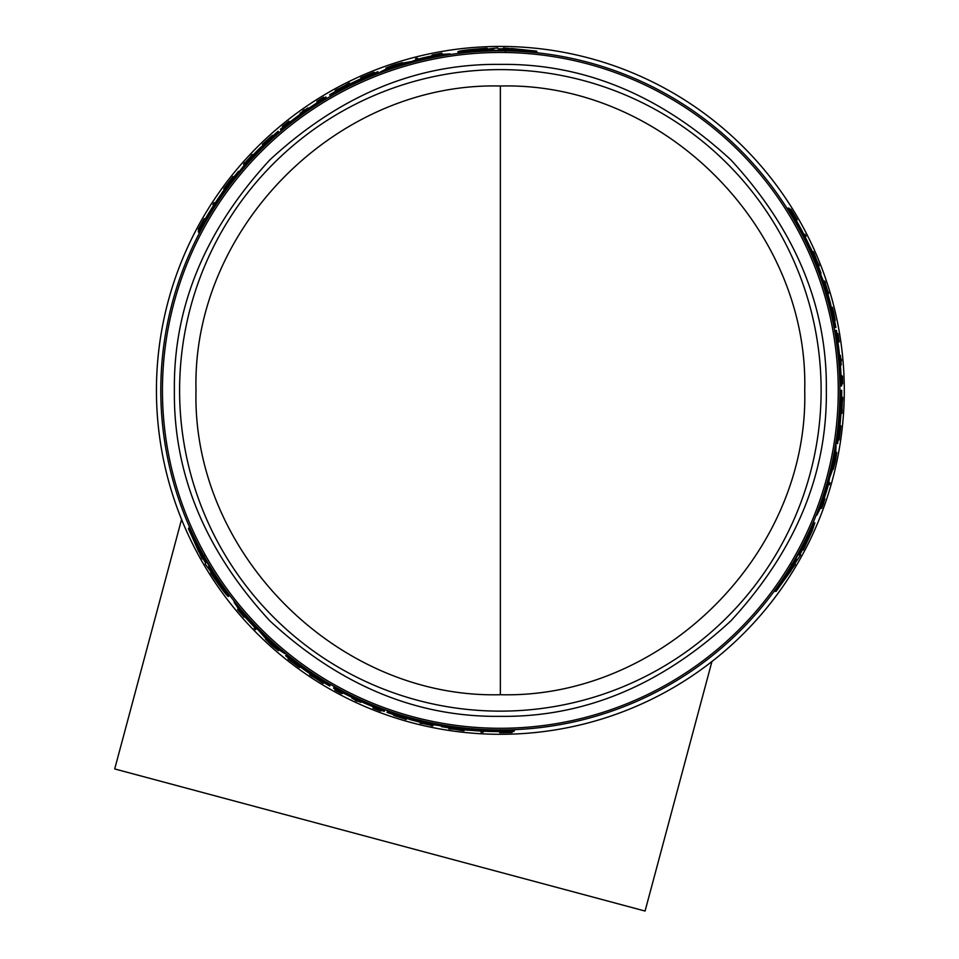 <?xml version="1.0" encoding="UTF-8"?>
<svg xmlns="http://www.w3.org/2000/svg" width="959" height="959" viewBox="0 0 959 959"><rect width="100%" height="100%" fill="white"/><g stroke="black" fill="none" stroke-linecap="round" stroke-linejoin="round"><path stroke-width="1.44" d="M826.346 390.373C827.353 306.832 795.526 230.004 730.866 159.865C660.739 95.205 583.899 63.378 500.358 64.385C416.829 63.378 339.989 95.205 269.863 159.865C205.19 229.992 173.375 306.832 174.382 390.373C173.363 473.902 205.19 550.742 269.863 620.881C339.989 685.541 416.817 717.368 500.358 716.349C583.899 717.368 660.739 685.541 730.866 620.881C795.526 550.754 827.353 473.914 826.346 390.373M821.12 390.373A320.762 320.762 0 0 0 500.358 69.611A320.762 320.762 0 0 0 179.597 390.373A320.762 320.762 0 0 0 500.358 711.134A320.762 320.762 0 0 0 821.12 390.373M839.928 390.373A339.57 339.57 0 0 0 500.358 50.803A339.57 339.57 0 0 0 160.8 390.373A339.57 339.57 0 0 0 500.358 729.931A339.57 339.57 0 0 0 839.928 390.373L841.343 390.373A340.972 340.972 0 0 1 838.645 433.18L838.657 433.18M827.689 300.023L824.8 290.145M792.721 217.645L787.627 208.163L789.041 208.163A341.38 341.38 0 0 1 796.15 219.947L797.181 222.008A341.236 341.236 0 0 1 809.899 246.739L811.002 248.801A341.38 341.38 0 0 1 816.097 260.584L814.814 260.584L810.055 251.09M816.181 262.67L815.402 260.584M258.462 152.073L251.342 159.518M204.603 223.543L198.933 232.689L198.225 231.467A341.38 341.38 0 0 1 204.878 219.419L206.149 217.501A341.236 341.236 0 0 1 221.205 194.126L222.44 192.136A341.38 341.38 0 0 1 230.088 181.826L230.735 182.941L224.897 191.812M231.862 180.724L230.436 182.426M432.521 57.648L426.995 58.823M399.483 66.135L394.832 67.621M432.509 55.802L432.065 55.035L441.847 53.129L442.483 54.231L440.684 54.567M504.038 49.101L503.391 47.974L536.477 51.055L537.22 52.325L534.019 52.481M505.441 51.534L504.961 50.707L499.255 50.683M488.67 51.007L487.927 49.712L493.561 49.556L494.245 50.731L488.599 50.887M461.806 52.997L458.474 52.913L457.827 51.798C459.253 50.695 468.999 49.496 487.064 48.226L487.532 49.017L497.673 47.95L498.165 48.789L503.859 48.801L503.391 47.974M844.292 390.373A343.933 343.933 0 0 0 500.358 46.44A343.933 343.933 0 0 0 156.437 390.373A343.933 343.933 0 0 0 500.358 734.306A343.933 343.933 0 0 0 844.292 390.373M244.545 616.409L244.101 617.188L237.568 609.66L238.204 608.557L239.39 609.96M202.972 557.826L202.325 558.953L188.443 528.757L189.187 527.474L190.913 530.171M204.387 555.393L203.907 556.22L206.736 561.171M212.311 570.173L211.567 571.468L208.606 566.673L209.29 565.486L212.239 570.293M227.463 592.446L229.069 595.371L228.41 596.498C226.744 595.815 220.846 587.963 210.704 572.955L211.16 572.163L205.154 563.904L205.646 563.065L202.805 558.126L202.325 558.953M246.139 615.486L249.915 619.682M270.006 639.857L273.615 643.141M453.056 727.725L455.249 728.097M503.763 729.919L514.527 730.255L513.82 731.477A341.38 341.38 0 0 1 500.059 731.741L497.757 731.597A341.236 341.236 0 0 1 469.982 730.255L467.656 730.171A341.38 341.38 0 0 1 454.89 728.708L455.537 727.581L466.134 728.205M414.935 719.01L424.945 721.456M794.076 564.192L795.371 564.192L776.167 591.307L774.692 591.307L776.167 588.454M791.259 564.192L792.218 564.192L795.095 559.253M800.106 549.927L801.604 549.927L798.919 554.889L797.552 554.889L800.25 549.927M811.805 525.664L813.556 522.823L814.85 522.823L812.165 530.914L803.318 549.927L802.395 549.927L799.722 554.889L800.681 554.889L794.424 564.192L795.371 564.192M822.546 504.686L824.045 501.042L823.445 503.727L821.671 508.318L820.401 508.318L821.012 506.592M822.426 497.985L824.177 492.614M831.597 465.127L832.64 460.356M499.327 50.803L498.572 49.484L498.932 50.12L498.572 49.484L504.266 49.508L504.746 50.336L504.266 49.508M441.715 54.375L441.272 53.596L433.947 54.651L440.169 53.692M238.707 609.157L238.252 609.936L242.831 615.738L238.887 610.835M280.807 129.98L280.424 129.285A341.38 341.38 0 0 1 288.635 122.584L290.649 121.505A340.972 340.972 0 0 1 316.89 102.961L316.686 102.625A341.38 341.38 0 0 1 325.82 96.991L326.384 97.974A340.241 340.241 0 0 0 285.914 126.216L280.879 130.1L284.607 126.564L280.555 129.537M279.069 132.81L278.158 131.215A341.38 341.38 0 0 0 270.054 138.396L270.438 139.055L260.021 147.938A341.38 341.38 0 0 0 247.973 160.501L239.019 171.913L238.611 171.217A341.38 341.38 0 0 0 231.467 180.052L232.45 181.742M206.808 561.051L206.053 562.37L206.413 561.734L206.053 562.37L203.212 557.419L203.692 556.592L203.212 557.419M384.631 710.703L378.829 708.174A340.241 340.241 0 0 1 334.128 687.243L334.463 686.656M387.951 710.787L387.04 712.381A341.38 341.38 0 0 0 397.302 715.81L397.685 715.15L410.584 719.729A341.38 341.38 0 0 0 427.486 723.877L441.847 725.927L441.452 726.622A341.38 341.38 0 0 0 452.66 728.396L453.643 726.706M794.951 559.253L796.473 559.253L795.742 559.253L796.473 559.253L793.608 564.192L792.649 564.192L793.608 564.192M831.213 307.3L832.4 307.3L833.683 312.334C835.816 322.739 835.625 322.739 833.107 312.334L831.992 307.491L831.249 307.491M833.683 312.334C835.816 322.739 835.625 322.739 833.107 312.334M832.244 308.33L833.623 312.334C835.337 320.606 835.181 320.606 833.167 312.334L831.992 307.491M833.623 312.334C835.337 320.606 835.181 320.606 833.167 312.334M820.664 507.587L821.563 507.587L824.308 500.718L822.031 506.592M835.265 459.073L835.529 459.073A342.135 342.135 0 0 0 836.284 455.237L835.289 460.907C833.491 468.531 833.347 468.531 834.869 460.907L836.224 454.254L835.565 454.254M835.289 460.907C833.491 468.531 833.347 468.531 834.869 460.907M826.155 293.802L827.389 293.802L827.797 295.084L828.144 296.379L826.898 296.379M499.411 49.173L511.782 49.209L511.375 48.477L528.121 50.264L499.375 49.101M480.723 50.527L465.247 50.947L479.8 48.921L480.195 49.616L492.351 49.257L480.327 49.832L480.723 50.527M209.158 213.09L209.661 212.167A340.972 340.972 0 0 1 217.765 199.58L209.158 213.09M290.361 122.284L288.431 123.699L290.277 122.141A340.709 340.709 0 0 1 315.355 104.255L317.405 103.045L315.439 104.399A340.541 340.541 0 0 0 290.361 122.284L290.277 122.141M205.346 561.794L199.196 551.053L198.777 551.785L191.944 536.393L205.31 561.866M215.871 577.306L223.974 590.492L214.948 578.9L215.343 578.217L208.954 567.86L215.475 577.989L215.871 577.306M492.435 731.202L491.392 731.226A340.972 340.972 0 0 1 476.431 730.506L492.435 731.202M373.195 706.28L375.389 707.251L373.111 706.435A340.709 340.709 0 0 1 345.084 693.645L343.01 692.482L345.168 693.501A340.541 340.541 0 0 0 373.195 706.28L373.111 706.435M488.395 50.515L457.827 51.798M499.052 50.324L494.041 50.383M505.033 50.839L536.477 51.055M418.112 59.266L417.489 58.187A342.363 342.363 0 0 0 415.583 58.667L416.314 59.938M417.788 58.715A341.776 341.776 0 0 0 415.894 59.194M441.847 53.129L440.049 53.476M438.263 54.195L432.065 55.035M433.048 55.694L439.33 53.932M439.318 53.824L432.785 55.238M349.987 83.901L349.484 83.037L342.795 87.533M335.686 91.345L335.194 90.482A342.363 342.363 0 0 1 337.268 89.355L339.786 88.228A342.159 342.159 0 0 1 345.012 85.507L347.374 84.092A342.363 342.363 0 0 1 349.484 83.037M342.591 87.185L335.194 90.482M374.394 73.088L373.89 72.225A342.363 342.363 0 0 0 372.116 72.932L362.49 76.996A342.363 342.363 0 0 0 360.752 77.763L361.255 78.626M362.981 77.859L362.79 77.511A341.776 341.776 0 0 0 361.052 78.278M374.19 72.74L362.79 77.511M386.393 68.952L385.866 68.029L392.387 65.476A342.363 342.363 0 0 1 395.504 64.457L402.432 62.611L387.748 67.562L388.083 68.137M392.411 65.991L392.315 65.811A342.075 342.075 0 0 0 385.866 68.029M387.748 67.562L399.867 63.39L388.575 67.022A342.135 342.135 0 0 1 392.279 65.763L392.315 65.811M437.28 56.713L436.92 56.09A340.241 340.241 0 0 1 449.999 53.872L450.37 54.507M380.483 72.668L380.136 72.081L389.186 67.609A341.38 341.38 0 0 1 404.542 62.719L411.399 61.556L419.85 58.631A341.38 341.38 0 0 1 438.79 54.591L449.999 53.872M390.385 69.108L390.049 68.509A340.241 340.241 0 0 0 380.136 72.081M396.99 66.639L396.379 65.584L390.049 68.509M404.087 64.744L403.739 64.133L396.379 65.584M422.224 59.914L421.864 59.302A340.241 340.241 0 0 0 403.739 64.133M429.62 57.948L428.997 56.857L421.864 59.302M436.92 56.09L428.997 56.857M483.42 731.693L483.084 732.268A342.339 342.339 0 0 1 480.974 732.161L481.298 731.585A341.752 341.752 0 0 0 483.42 731.693L483.696 731.202M335.35 689.209L334.871 690.048A342.339 342.339 0 0 0 341.704 693.717L341.728 693.669A342.279 342.279 0 0 1 336.585 690.924L337.041 690.144M342.183 692.889L341.728 693.669M335.147 689.557A341.776 341.776 0 0 0 336.837 690.492M355.501 699.986A341.824 341.824 0 0 1 351.941 698.284A341.776 341.776 0 0 0 360.62 702.276L360.596 702.312A341.824 341.824 0 0 1 357.239 700.789L356.976 701.233A342.339 342.339 0 0 1 355.25 700.43L355.501 699.986M361.016 701.58L360.62 702.276M352.361 697.553L351.965 698.248M406.892 718.435L406.292 719.466C390.529 714.539 390.541 714.383 406.328 719.01L406.7 718.363M406.292 719.466C390.529 714.539 390.541 714.383 406.328 719.01L405.321 718.77C392.77 715.09 392.758 715.21 405.285 719.13L406.292 719.466M405.477 718.806L405.285 719.13C392.758 715.21 392.77 715.09 405.321 718.77M500.286 731.741L499.735 732.712A342.339 342.339 0 0 0 501.377 732.7L509.828 732.58A342.339 342.339 0 0 0 512.01 732.508L512.574 731.525M511.603 731.561L504.206 732.388L512.01 732.508M509.469 731.621L509.241 732.029A341.776 341.776 120 0 0 511.363 731.969M503.703 731.729L503.343 732.352L509.241 732.029M501.941 731.741L501.581 732.364A341.991 341.991 0 0 0 503.343 732.352M500.059 732.149A341.776 341.776 0 0 0 501.701 732.149M380.903 710.895L380.783 711.087A342.291 342.291 0 0 1 374.585 708.713L374.705 708.509A342.063 342.063 0 0 0 380.903 710.895L380.939 710.835A341.991 341.991 0 0 1 374.741 708.449L374.741 708.449M374.825 708.305A341.824 341.824 0 0 0 381.023 710.679L380.939 710.835M373.614 706.927L373.219 707.622A341.776 341.776 0 0 0 381.047 710.643M380.783 711.087L380.759 711.134A342.339 342.339 0 0 1 372.931 708.102L373.219 707.622M422.188 723.338A342.027 342.027 0 0 0 430.951 725.28L431.082 725.052A341.776 341.776 0 0 0 433.048 725.448L432.749 725.963A342.339 342.339 0 0 1 430.795 725.567L430.939 725.316A342.063 342.063 0 0 1 422.164 723.374L422.02 723.625A342.339 342.339 0 0 1 420.09 723.158L420.39 722.654A341.776 341.776 0 0 0 422.32 723.122L422.188 723.338M433.456 724.74L433.048 725.448M431.43 724.465L430.951 725.28M368.28 75.989L368.292 76.013A340.972 340.972 0 0 0 329.872 95.073L329.68 94.737A341.38 341.38 0 0 1 377.894 71.721L378.469 72.704A340.241 340.241 0 0 0 330.244 95.708L329.872 95.073M330.088 95.456A340.541 340.541 0 0 1 368.508 76.384L368.424 76.24A340.709 340.709 0 0 0 330.004 95.313M378.817 73.304L378.469 72.704M368.232 75.893A341.104 341.104 0 0 0 329.812 94.965M213.234 205.034L212.91 204.459A342.339 342.339 0 0 1 214.061 202.685L214.396 203.26A341.752 341.752 0 0 0 213.234 205.034L213.521 205.526M324.07 98.046L323.591 97.207A342.339 342.339 0 0 0 316.985 101.294L317.009 101.342A342.279 342.279 0 0 1 321.96 98.262L322.416 99.041M317.465 102.122L317.009 101.342M323.866 97.698A341.776 341.776 0 0 0 322.212 98.693M308.33 108.607L307.935 107.911A341.776 341.776 0 0 0 300.119 113.402L300.527 114.097M300.119 113.402L300.095 113.354A341.824 341.824 0 0 1 303.092 111.208L302.84 110.764A342.339 342.339 0 0 1 304.399 109.674L304.662 110.117A341.824 341.824 0 0 1 307.911 107.876L307.935 107.911M262.994 145.384L262.394 144.353L263.186 143.658C272.847 134.763 272.943 134.835 263.485 143.862C272.943 134.835 272.847 134.763 263.186 143.658L263.377 143.982M263.15 145.265L263.485 143.862M262.394 144.353C274.538 133.169 274.67 133.265 262.766 144.617C274.67 133.265 274.538 133.169 262.394 144.353M199.028 229.093L202.253 222.68L198.237 229.381A342.339 342.339 0 0 1 199.268 227.463L203.38 220.09A342.339 342.339 0 0 1 204.207 218.652L204.531 219.215A341.776 341.776 0 0 0 203.704 220.642L203.584 220.426A341.991 341.991 0 0 0 202.709 221.961L200.035 227.223A341.776 341.776 -120 0 0 199.028 229.093L199.268 229.501M203.068 222.584L202.709 221.961M198.813 230.364L198.237 229.381M282.378 126.408A342.339 342.339 0 0 1 288.911 121.146L289.198 121.637A341.776 341.776 0 0 0 282.653 126.9L282.378 126.408M282.509 126.648A342.063 342.063 0 0 1 287.676 122.476L287.556 122.272A342.291 342.291 0 0 0 282.402 126.456M282.629 126.864A341.824 341.824 0 0 1 287.796 122.68L287.712 122.536A341.991 341.991 0 0 0 282.545 126.708M289.594 122.32L289.198 121.637M245.504 163.629L244.869 162.527A342.339 342.339 0 0 0 243.538 164.025L244.245 165.248M251.426 156.773L251.09 156.185A342.027 342.027 0 0 0 245.024 162.802L245.156 163.03A341.776 341.776 0 0 0 243.826 164.528M252.792 155.322L252.589 154.962A341.776 341.776 0 0 0 251.222 156.413M245.013 162.778A342.063 342.063 0 0 1 251.066 156.149L250.922 155.897A342.339 342.339 0 0 1 252.289 154.459L252.589 154.962M224.286 189.582L223.759 188.671A342.339 342.339 0 0 1 224.981 187.005L231.79 178.086A342.339 342.339 0 0 1 233.061 176.492L233.576 177.379M225.497 187.916L225.293 187.568A341.752 341.752 0 0 0 224.082 189.223M225.077 187.173L233.385 177.031M278.985 649.782L278.458 650.705L272.991 646.33A342.363 342.363 0 0 1 270.546 644.136L265.487 639.054L277.103 649.303L277.439 648.728M273.411 646.054L273.315 646.222A342.075 342.075 0 0 0 278.458 650.705M277.103 649.303L267.441 640.888L276.228 648.859A342.135 342.135 0 0 1 273.279 646.282L273.315 646.222M239.426 611.518L244.185 616.002M237.568 609.66L238.755 611.051M240.277 612.238L244.101 617.188M243.922 616.457L239.522 611.446M209.218 215.619L208.834 214.948L198.225 231.467M219.863 198.993L219.479 198.345A340.241 340.241 0 0 0 208.834 214.948M230.088 181.826L219.479 198.345M281.335 130.892L280.879 130.1M245.66 165.799L245.3 165.176A340.241 340.241 0 0 0 232.078 181.107M253.835 156.521L253.212 155.442L245.3 165.176M253.212 155.442L255.07 153.5L255.693 154.579M264.384 146.2L264.037 145.6L255.07 153.5M278.721 132.21A340.241 340.241 0 0 0 264.037 145.6M212.023 570.665L228.41 596.498M206.533 561.53L209.086 565.834M203.979 556.088L188.443 528.757M234.487 601.605L234.128 602.228L240.349 611.578A341.38 341.38 0 0 0 253.32 625.963L258.427 630.159L264.516 637.184A341.38 341.38 0 0 0 276.432 648.044L284.823 653.642L285.171 653.043M277.127 646.246L276.779 646.846A340.241 340.241 0 0 0 284.823 653.642M271.685 641.751L271.073 642.818L276.779 646.846M266.494 636.56L266.146 637.172L271.073 642.818M253.248 623.266L252.9 623.877A340.241 340.241 0 0 0 266.146 637.172M247.842 617.848L247.218 618.927L252.9 623.877M242.951 611.83L242.591 612.453L247.218 618.927M234.128 602.228A340.241 340.241 0 0 0 242.591 612.453M294.293 661.698L294.293 661.698A340.709 340.709 0 0 0 330.004 685.433L329.68 686.009A341.38 341.38 0 0 1 285.638 655.752L286.202 654.769A340.241 340.241 0 0 0 330.244 685.026L330.088 685.289A340.541 340.541 0 0 1 294.377 661.554M286.549 654.17L286.202 654.769M329.872 685.661A340.972 340.972 0 0 1 294.149 661.926L294.089 662.046A341.104 341.104 0 0 0 329.812 685.781M254.746 627.162L254.123 628.241A342.363 342.363 0 0 0 255.49 629.643L256.221 628.373M254.435 627.701A341.776 341.776 0 0 0 255.789 629.116M299.939 666.721L299.735 667.068A341.776 341.776 0 0 1 298.201 665.954L298.405 665.594M288.575 658.102L298.201 665.954M299.735 667.068L299.436 667.572A342.363 342.363 0 0 1 297.913 666.457L289.582 660.152A342.363 342.363 0 0 1 288.072 658.965L288.371 658.461M310.141 673.841L309.649 674.692A342.363 342.363 0 0 0 311.615 676.011L314.013 677.342A342.159 342.159 0 0 0 318.987 680.506L321.217 682.125A342.363 342.363 0 0 0 323.231 683.359L323.734 682.496M316.89 678.253L323.231 683.359M309.649 674.692L316.686 678.6M451.042 728.708L450.802 729.104A342.339 342.339 0 0 1 448.788 728.804L462.262 729.991A341.752 341.752 0 0 0 464.312 730.207L463.988 730.77A342.339 342.339 0 0 1 461.938 730.542L451.042 728.708M462.466 729.631L462.034 730.374M494.592 729.883L494.209 730.554L513.82 731.477M474.885 728.984L474.501 729.631A340.241 340.241 0 0 0 494.209 730.554M454.89 728.708L474.501 729.631M334.128 687.243L333.552 688.214A341.38 341.38 0 0 0 342.998 693.309L343.202 692.973A340.972 340.972 0 0 0 372.38 706.423L374.31 707.622A341.38 341.38 0 0 0 384.223 711.386L384.355 711.146M385.158 709.804L384.703 710.595M433.228 723.23L432.869 723.853A340.241 340.241 0 0 0 453.271 727.342M421.109 720.796L420.486 721.875L432.869 723.853M420.486 721.875L417.872 721.24L418.496 720.161M406.892 716.817L406.544 717.428L417.872 721.24M387.616 711.386A340.241 340.241 0 0 0 406.544 717.428M800.669 549.927L814.85 522.823M795.502 559.253L797.96 554.889M792.074 564.192L776.167 591.307M804.433 234.38L805.092 234.38A342.339 342.339 0 0 1 806.051 236.274L805.392 236.274A341.752 341.752 0 0 0 804.433 234.38L803.87 234.38M828.228 484.691L829.475 484.691A342.363 342.363 0 0 0 830.014 482.809L828.552 482.809M828.864 484.691A341.776 341.776 0 0 0 829.403 482.809M841.678 383.864L842.637 383.864A342.339 342.339 0 0 0 842.398 376.096L842.35 376.096A342.279 342.279 0 0 1 842.541 381.922L841.63 381.922M841.439 376.096L842.35 376.096M842.074 383.864A341.776 341.776 0 0 0 842.038 381.922M840.923 361.016A341.824 341.824 0 0 1 841.235 364.947A341.776 341.776 0 0 0 840.348 355.441L840.396 355.441A341.824 341.824 0 0 1 840.755 359.11L841.271 359.11A342.339 342.339 0 0 1 841.439 361.016L840.923 361.016M839.545 355.441L840.348 355.441M840.396 364.947L841.199 364.947M832.616 308.33L832.4 307.3M796.042 219.743L797.145 219.743A342.339 342.339 0 0 0 796.33 218.316L791.99 211.076A342.339 342.339 0 0 0 790.839 209.218L789.713 209.218M790.228 210.045L794.639 216.039L790.839 209.218M791.343 211.855L791.81 211.855A341.776 341.776 0 0 0 790.696 210.045M794.316 216.794L795.035 216.794L791.81 211.855M795.215 218.316L795.922 218.316A341.991 341.991 0 0 0 795.035 216.794M796.509 219.743A341.776 341.776 0 0 0 795.682 218.316M821.671 508.318L822.283 506.592M823.853 501.042L824.92 498.896L824.033 498.896M823.853 499.411L822.247 505.729M822.354 505.777L824.38 499.411M837.675 333.564L837.95 333.564A342.291 342.291 0 0 1 838.945 340.121L838.717 340.121A342.063 342.063 0 0 0 837.675 333.564L837.603 333.564A341.991 341.991 0 0 1 838.645 340.121L838.645 340.121M838.478 340.121A341.824 341.824 0 0 0 837.435 333.564L837.603 333.564M837.89 341.86L838.681 341.86A341.776 341.776 0 0 0 837.387 333.564M837.95 333.564A342.339 342.339 0 0 1 839.245 341.86L838.681 341.86M827.809 291.584A342.027 342.027 0 0 0 825.112 283.025L824.848 283.025A341.776 341.776 0 0 0 824.213 281.119L824.8 281.119A342.339 342.339 0 0 1 825.435 283.025L825.148 283.025A342.063 342.063 0 0 1 827.845 291.584L828.132 291.584A342.339 342.339 0 0 1 828.708 293.49L828.12 293.49A341.776 341.776 0 0 0 827.557 291.584L827.809 291.584M823.385 281.119L824.213 281.119M824.165 283.025L825.112 283.025M840.959 413.377L841.954 413.377L841.415 405.321M841.666 397.278L842.661 397.278A342.363 342.363 0 0 1 842.601 399.627L842.314 402.384A342.159 342.159 0 0 1 842.062 408.27L842.11 411.015A342.363 342.363 0 0 1 841.954 413.377M841.81 405.321L842.661 397.278M838.118 439.917L839.125 439.917A342.363 342.363 0 0 0 839.401 438.023L840.695 427.654A342.363 342.363 0 0 0 840.887 425.772L839.892 425.772M839.7 427.654L840.096 427.654A341.776 341.776 0 0 0 840.3 425.772M838.526 439.917L840.096 427.654M818.027 263.917L818.495 263.917A342.339 342.339 0 0 1 819.238 265.823L813.532 253.56A341.752 341.752 0 0 0 812.705 251.678L813.34 251.678A342.339 342.339 0 0 1 814.167 253.56L818.027 263.917M813.124 253.56L813.987 253.56M835.709 452.384L836.763 452.384L835.721 459.313A342.363 342.363 0 0 1 835.037 462.514L833.167 469.442L836.224 454.254M835.469 459.073A342.075 342.075 0 0 0 836.763 452.384M797.277 225.605L798.056 225.605L789.041 208.163M806.351 243.13L807.106 243.13A340.241 340.241 0 0 0 798.056 225.605M816.097 260.584L807.106 243.13M840.911 390.373A340.541 340.541 0 0 1 838.202 433.18L838.37 433.18A340.709 340.709 0 0 0 841.067 390.373M835.721 443.633L836.416 443.633A340.241 340.241 0 0 0 840.611 390.373M841.343 390.373L841.738 390.373A341.38 341.38 0 0 1 837.555 443.633L836.416 443.633M838.777 433.18A341.104 341.104 0 0 0 841.475 390.373M840.575 385.902L841.714 385.902A341.38 341.38 0 0 0 841.403 375.185L841.007 375.185A340.972 340.972 0 0 0 838.058 343.178L838.13 340.913A341.38 341.38 0 0 0 836.44 330.447L835.505 330.423L836.356 336.729A340.241 340.241 0 0 1 840.575 385.902L839.904 385.902M836.176 330.447L836.704 335.434L836.152 330.435M834.594 330.423L835.505 330.423M820.856 502.576L821.575 502.576A340.241 340.241 0 0 1 816.96 515.007L816.229 515.007M835.445 445.396L836.128 445.396L835.469 455.465A341.38 341.38 0 0 1 832.028 471.217L829.607 477.726L827.917 486.525A341.38 341.38 0 0 1 821.935 504.937L816.96 515.007M833.575 455.765L834.27 455.765A340.241 340.241 0 0 0 836.128 445.396M832.4 462.717L833.623 462.717L834.27 455.765M830.506 469.802L831.201 469.802L833.623 462.717M825.615 487.927L826.322 487.927A340.241 340.241 0 0 0 831.201 469.802M823.613 495.323L824.872 495.323L826.322 487.927M821.575 502.576L824.872 495.323M834.054 327.51L835.9 327.51A341.38 341.38 0 0 0 833.743 316.902L832.975 316.902L830.482 303.44A341.38 341.38 0 0 0 825.627 286.729L820.221 273.267L821.024 273.267A341.38 341.38 0 0 0 816.948 262.67L814.994 262.67M822.199 282.078L822.918 282.078A340.241 340.241 0 0 0 815.737 262.67M827.389 293.802L822.918 282.078M829.811 308.091L830.506 308.091L828.144 296.379M834.75 327.51A340.241 340.241 0 0 0 830.506 308.091M342.507 87.041L340.217 88.036A342.135 342.135 0 0 1 344.617 85.747L342.507 87.041M217.825 199.676L218.352 198.813M316.602 678.744L318.604 680.231A342.135 342.135 0 0 1 314.432 677.569L316.602 678.744M476.491 730.398L475.472 730.386M796.402 560.152L790.108 570.845L790.947 570.845L781.034 584.463L796.402 560.152M804.493 543.285L811.877 529.668L806.351 543.285L805.548 543.285L799.782 553.99L805.296 543.285L804.493 543.285L806.351 543.285M841.99 405.321L842.266 402.852A342.135 342.135 0 0 1 842.05 407.803L841.99 405.321M802.551 233.481L800.046 227.715A340.972 340.972 0 0 1 806.891 241.033L802.551 233.481M799.494 226.827L799.914 227.715M806.771 241.033L807.274 241.92M837.531 342.543L837.267 340.157L837.698 342.543A340.709 340.709 0 0 1 840.647 373.207L840.671 375.592L840.48 373.207A340.541 340.541 0 0 0 837.531 342.543L837.698 342.543M521.264 50.371L512.07 49.7L512.49 50.431M479.8 48.921L480.867 50.767L480.459 50.084L472.14 50.899M195.468 542.267L199.484 550.562M214.948 578.9L216.015 577.054L215.619 577.75L220.486 584.546M784.354 578.469L789.533 570.845L788.694 570.845M804.217 543.285L805.009 543.285L808.461 535.661M181.563 519.43L114.708 768.938L645.071 911.05L711.926 661.542M500.358 86.01L500.358 694.724C662.981 698.919 808.916 553.007 804.721 390.373C808.916 227.739 662.981 81.815 500.358 86.01C337.736 81.815 191.812 227.739 196.008 390.373C191.812 553.007 337.736 698.919 500.358 694.724M838.274 390.373A337.916 337.916 0 0 0 500.358 52.457A337.916 337.916 0 0 0 162.443 390.373A337.916 337.916 0 0 0 500.358 728.289A337.916 337.916 0 0 0 838.274 390.373M286.25 126.816L285.914 126.216M379.177 707.574L378.829 708.174M835.661 336.729L836.356 336.729M834.498 320.426L835.193 320.426M402.792 63.234L402.432 62.611M393.873 714.707L393.526 715.306M272.716 135.974L272.38 135.375M265.835 638.43L265.487 639.054M832.46 469.442L833.167 469.442"/></g></svg>
